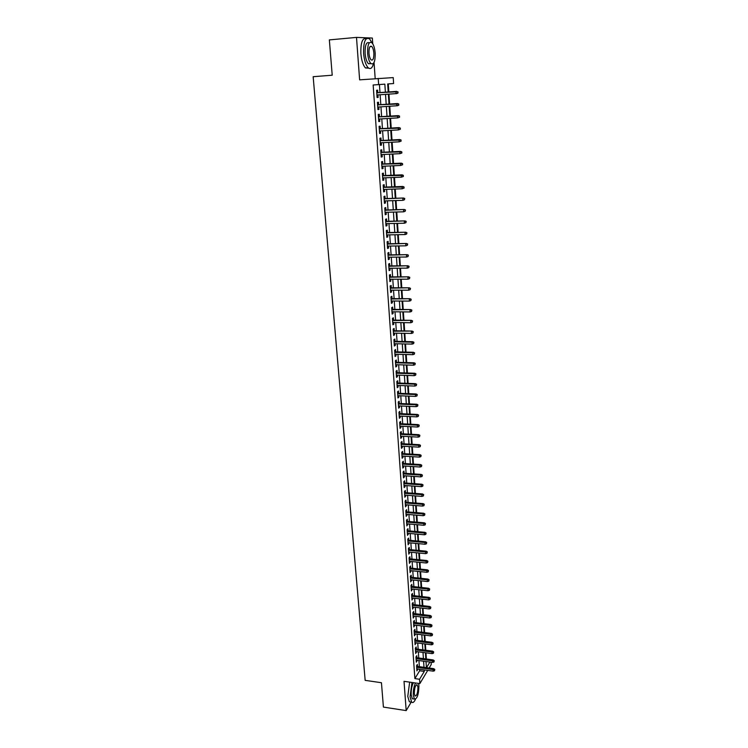 <?xml version="1.0" encoding="UTF-8"?>
<svg xmlns="http://www.w3.org/2000/svg" width="748" height="748" viewBox="0 0 748 748"><rect width="100%" height="100%" fill="white"/><g stroke="black" fill="none" stroke-linecap="round" stroke-linejoin="round"><path stroke-width="1.12" d="M431.1 662.214L431.241 664.495L429.137 668.029M375.187 78.662L374.056 62.467M372.756 43.833L372.354 38.055L356.497 37.4L359.629 79.84L393.224 77.596L393.607 83.533L387.679 83.954L388.212 91.976M388.82 91.929L388.296 83.926L393.607 83.533M426.369 659.007L425.958 652.826M425.79 650.246L425.378 644M425.201 641.429L424.789 635.136M424.621 632.565L424.2 626.216M424.032 623.654L423.602 617.25M423.433 614.688L423.003 608.236M422.835 605.674L422.405 599.167M422.237 596.614L421.807 590.041M421.638 587.498L421.199 580.869M421.031 578.326L420.582 571.65M420.413 569.106L419.974 562.365M419.806 559.831L419.357 553.034M419.189 550.509L418.73 543.656M418.562 541.131L418.104 534.212M417.936 531.697L417.478 524.722M417.309 522.207L416.842 515.176M416.683 512.66L416.206 505.573M416.047 503.067L415.57 495.915M415.402 493.409L414.925 486.2M414.766 483.704L414.28 476.42M414.111 473.933L413.625 466.593M413.466 464.115L412.971 456.701M412.812 454.232L412.316 446.762M412.148 444.284L411.652 436.748M411.494 434.289L410.989 426.687M410.82 424.228L410.315 416.561M410.156 414.111L409.642 406.379M409.483 403.929L408.96 396.131M408.801 393.691L408.277 385.818M408.118 383.387L407.595 375.449M407.436 373.028L406.903 365.015M406.744 362.593L406.211 354.515M406.052 352.102L405.51 343.958M405.351 341.556L404.808 333.328M404.649 330.934L404.098 322.64M403.939 320.247L403.387 311.879M403.228 309.504L402.667 301.061M402.508 298.686L401.947 290.168M401.788 287.802L401.227 279.21M401.068 276.854L400.489 268.186M400.339 265.83L399.759 257.088M399.6 254.75L399.021 245.924M398.862 243.586L398.273 234.685M398.123 232.366L397.525 223.381M397.375 221.062L396.777 212.002M396.618 209.692L396.019 200.548M395.86 198.257L395.253 189.029M395.103 186.748L394.486 177.435M394.336 175.154L393.71 165.766M393.56 163.494L392.934 154.013M392.784 151.76L392.148 142.195M391.999 139.951L391.363 130.302M391.213 128.058L390.568 118.324M390.428 116.099L389.773 106.272M389.624 104.056L388.969 94.136M356.497 37.4L329.354 39.896L332.215 75.211L313.16 76.707L365.164 680.353L381.443 682.728L383.415 707.084L406.183 710.6L411.241 702.063M417.496 666.421L417.356 664.411L416.561 665.692L416.926 670.9L417.674 669.002M416.898 657.735L416.758 655.706L415.953 656.978L416.318 662.214L417.075 660.306M416.29 648.993L416.15 646.964L415.346 648.217L415.71 653.481L416.468 651.564M415.682 640.204L415.542 638.166L414.738 639.409L415.103 644.701L415.86 642.775M415.075 631.368L414.934 629.32L414.121 630.545L414.495 635.865L415.252 633.93M414.457 622.486L414.317 620.429L413.504 621.635L413.878 626.992L414.635 625.038M413.84 613.547L413.7 611.481L412.877 612.677L413.251 618.063L414.018 616.1M413.214 604.562L413.074 602.486L412.251 603.664L412.625 609.078L413.392 607.114M412.597 595.53L412.447 593.445L411.624 594.604L411.998 600.046L412.765 598.073M411.961 586.441L411.821 584.347L410.989 585.497L411.372 590.967L412.139 588.975M411.335 577.297L411.185 575.203L410.353 576.334L410.736 581.832L411.503 579.84M410.699 568.106L410.549 566.002L409.717 567.115L410.1 572.65L410.867 570.64M410.054 558.868L409.913 556.755L409.072 557.849L409.455 563.412L410.231 561.393M409.418 549.574L409.268 547.452L408.427 548.527L408.81 554.128L409.586 552.089M408.763 540.224L408.623 538.093L407.772 539.149L408.165 544.787L408.941 542.739M408.118 530.818L407.969 528.677L407.118 529.724L407.51 535.39L408.286 533.333M407.464 521.365L407.314 519.215L406.463 520.243L406.856 525.938L407.632 523.871M406.8 511.856L406.66 509.697L405.799 510.706L406.192 516.429L406.977 514.353M406.145 502.291L405.996 500.122L405.126 501.113L405.528 506.873L406.314 504.788M405.481 492.67L405.323 490.492L404.462 491.464L404.864 497.261L405.65 495.157M404.808 482.984L404.659 480.805L403.789 481.759L404.191 487.584L405.061 486.621L404.977 485.471M404.135 473.25L403.985 471.062L403.107 471.997L403.518 477.86L404.388 476.915L404.303 475.737M403.453 463.461L403.303 461.264L402.424 462.18L402.835 468.07L403.714 467.154L403.63 465.939M402.779 453.615L402.62 451.409L401.741 452.297L402.153 458.234L403.032 457.327L402.948 456.084M402.087 443.714L401.938 441.488L401.05 442.367L401.461 448.333L402.349 447.444L402.265 446.173M401.405 433.747L401.246 431.521L400.358 432.372L400.769 438.375L401.657 437.505L401.573 436.196M400.704 423.723L400.554 421.489L399.656 422.321L400.077 428.361L400.965 427.51L400.881 426.173M400.012 413.635L399.853 411.391L398.955 412.204L399.376 418.282L400.274 417.459L400.18 416.084M399.31 403.49L399.151 401.237L398.245 402.031L398.675 408.146L399.572 407.342L399.479 405.93M398.6 393.289L398.45 391.026L397.534 391.793L397.964 397.945L398.871 397.16L398.768 395.72M397.889 383.023L397.74 380.751L396.823 381.499L397.253 387.688L398.16 386.922L398.058 385.444M397.179 372.7L397.02 370.419L396.103 371.139L396.534 377.366L397.45 376.627L397.347 375.113M396.459 362.312L396.3 360.012L395.383 360.723L395.814 366.978L396.73 366.268L396.627 364.715M395.739 351.859L395.58 349.559L394.654 350.242L395.084 356.534L396.01 355.842L395.907 354.262M395.009 341.34L394.851 339.031L393.916 339.695L394.355 346.025L395.29 345.352L395.178 343.734M394.28 330.766L394.112 328.437L393.177 329.083L393.626 335.45L394.561 334.805L394.439 333.15M393.541 320.116L393.383 317.788L392.438 318.405L392.887 324.819L393.822 324.183L393.71 322.5M392.803 309.41L392.635 307.073L391.69 307.662L392.139 314.113L393.083 313.506L392.962 311.785M392.055 298.639L391.896 296.283L390.942 296.853L391.391 303.342L392.345 302.762L392.214 300.995M391.307 287.793L391.139 285.427L390.185 285.979L390.643 292.505L391.597 291.954L391.466 290.149M390.55 276.882L390.391 274.516L389.428 275.03L389.886 281.603L390.839 281.07L390.708 279.228M389.792 265.914L389.624 263.53L388.661 264.025L389.119 270.636L390.082 270.131L389.951 268.252M389.025 254.862L388.857 252.469L387.894 252.946L388.352 259.603L389.325 259.117L389.184 257.2M388.259 243.755L388.09 241.352L387.118 241.791L387.586 248.495L388.558 248.037L388.418 246.073M387.483 232.572L387.314 230.16L386.342 230.58L386.81 237.312L387.782 236.882L387.642 234.881M386.707 221.315L386.538 218.893L385.557 219.286L386.024 226.074L387.006 225.662L386.866 223.624M385.921 209.992L385.753 207.561L384.762 207.925L385.239 214.751L386.23 214.367L386.08 212.292M385.136 198.603L384.968 196.154L383.976 196.5L384.453 203.363L385.435 203.007L385.295 200.885M384.341 187.131L384.173 184.672L383.172 184.99L383.649 191.899L384.65 191.572L384.5 189.412M383.546 175.593L383.369 173.125L382.368 173.414L382.854 180.371L383.855 180.062L383.696 177.865M382.742 163.98L382.565 161.503L381.564 161.764L382.05 168.758L383.051 168.487L382.892 166.234M381.929 152.293L381.761 149.806L380.741 150.03L381.237 157.08L382.247 156.828L382.088 154.537M381.115 140.531L380.947 138.025L379.928 138.23L380.414 145.318L381.433 145.103L381.274 142.765M380.302 128.693L380.124 126.178L379.096 126.356L379.601 133.49L380.62 133.294L380.452 130.919M379.47 116.772L379.301 114.248L378.273 114.397L378.769 121.578L379.797 121.419L379.629 118.997M378.647 104.785L378.469 102.252L377.431 102.364L377.936 109.591L378.965 109.46L378.797 106.992M388.296 83.926L387.679 83.972M379.975 92.556L379.432 84.552L373.159 84.992L414.878 678.595L419.637 670.778L419.535 669.264M419.357 666.683L418.936 660.559M418.758 657.988L418.338 651.817M418.16 649.236L417.739 643.018M417.562 640.447L417.132 634.173M416.954 631.602L416.514 625.272M416.346 622.71L415.907 616.324M415.729 613.771L415.29 607.329M415.112 604.777L414.663 598.288M414.495 595.735L414.046 589.19M413.868 586.647L413.42 580.037M413.242 577.503L412.784 570.836M412.606 568.302L412.148 561.589M411.98 559.055L411.512 552.276M411.335 549.752L410.867 542.917M410.699 540.402L410.222 533.502M410.054 530.996L409.577 524.039M409.399 521.534L408.922 514.512M408.745 512.015L408.268 504.937M408.09 502.441L407.604 495.307M407.436 492.81L406.94 485.62M406.772 483.133L406.267 475.868M406.099 473.391L405.594 466.069M405.425 463.592L404.92 456.205M404.752 453.737L404.238 446.285M404.07 443.826L403.555 436.308M403.387 433.849L402.863 426.276M402.704 423.817L402.172 416.178M402.003 413.728L401.48 406.014M401.311 403.583L400.778 395.804M400.61 393.364L400.077 385.519M399.909 383.098L399.367 375.178M399.198 372.766L398.647 364.772M398.488 362.369L397.936 354.309M397.768 351.906L397.207 343.781M397.048 341.387L396.487 333.187M396.318 330.794L395.748 322.528M395.589 320.144L395.019 311.804M394.851 309.429L394.28 301.014M394.112 298.648L393.532 290.149M393.373 287.793L392.784 279.228M392.625 276.882L392.027 268.233M391.868 265.895L391.269 257.172M391.111 254.844L390.503 246.045M390.344 243.717L389.736 234.844M389.577 232.525L388.96 223.577M388.81 221.268L388.184 212.236M388.025 209.936L387.408 200.819M387.249 198.529L386.613 189.338M386.464 187.056L385.828 177.781M385.669 175.509L385.024 166.14M384.874 163.887L384.22 154.434M384.07 152.19L383.415 142.653M383.257 140.418L382.602 130.797M382.443 128.562L381.779 118.857M381.63 116.641L380.956 106.852M380.807 104.636L380.124 94.762M377.805 92.715L377.637 90.162L376.59 90.256L377.095 97.53L378.133 97.427L377.964 94.912M427.725 670.395L419.862 683.607L404.023 681.325L406.183 710.6M419.862 683.607L419.563 679.268L424.275 671.424L424.172 669.909M414.878 678.595L419.563 679.268M373.159 84.992L378.647 84.589L378.217 78.428M426.519 667.674L429.894 662.045M388.352 94.183L389.016 104.094M389.156 106.31L389.811 116.136M389.96 118.362L390.606 128.095M390.755 130.33L391.391 139.979M391.541 142.232L392.176 151.788M392.326 154.051L392.952 163.522M393.111 165.794L393.729 175.182M393.878 177.454L394.495 186.766M394.654 189.048L395.262 198.276M395.411 200.567L396.019 209.711M396.178 212.021L396.777 221.081M396.926 223.39L397.525 232.376M397.684 234.694L398.273 243.596M398.422 245.933L399.011 254.75M399.17 257.088L399.75 265.839M399.899 268.186L400.479 276.854M400.638 279.21L401.209 287.802M401.358 290.168L401.928 298.676M402.087 301.051L402.648 309.494M402.807 311.879L403.359 320.238M403.518 322.631L404.07 330.925M404.229 333.318L404.771 341.537M404.93 343.94L405.472 352.093M405.631 354.505L406.164 362.584M406.332 364.996L406.856 373.009M407.024 375.431L407.548 383.369M407.707 385.8L408.23 393.663M408.389 396.103L408.913 403.901M409.072 406.351L409.586 414.083M409.754 416.533L410.259 424.2M410.418 426.659L410.923 434.261M411.091 436.72L411.587 444.256M411.755 446.724L412.251 454.195M412.41 456.673L412.905 464.078M413.074 466.556L413.56 473.895M413.719 476.383L414.205 483.666M414.373 486.153L414.85 493.371M415.018 495.868L415.486 503.021M415.654 505.526L416.131 512.623M416.29 515.129L416.758 522.16M416.926 524.675L417.393 531.65M417.562 534.165L418.02 541.075M418.188 543.6L418.637 550.453M418.805 552.987L419.254 559.775M419.422 562.318L419.871 569.05M420.039 571.594L420.488 578.269M420.656 580.813L421.096 587.432M421.264 589.985L421.694 596.549M421.872 599.101L422.302 605.609M422.47 608.171L422.901 614.622M423.069 617.184L423.49 623.589M423.667 626.151L424.088 632.499M424.256 635.071L424.677 641.363M424.845 643.935L425.257 650.171M425.425 652.752L425.836 658.941M426.014 661.522L426.416 667.655M385.379 92.172L384.846 84.15L378.647 84.589M423.994 667.319L423.583 661.195M423.415 658.614L422.994 652.434M422.826 649.853L422.405 643.617M422.227 641.045L421.807 634.762M421.638 632.191L421.208 625.852M421.04 623.29L420.61 616.894M420.441 614.332L420.002 607.881M419.834 605.328L419.394 598.821M419.226 596.268L418.786 589.714M418.618 587.161L418.169 580.551M418.001 578.008L417.552 571.332M417.384 568.798L416.926 562.066M416.758 559.532L416.299 552.744M416.131 550.219L415.673 543.366M415.505 540.841L415.037 533.941M414.869 531.426L414.401 524.46M414.233 521.945L413.766 514.923M413.597 512.408L413.12 505.321M412.952 502.824L412.475 495.672M412.307 493.175L411.821 485.966M411.652 483.479L411.166 476.205M410.998 473.727L410.502 466.387M410.343 463.91L409.839 456.514M409.68 454.036L409.175 446.575M409.006 444.106L408.502 436.58M408.343 434.121L407.828 426.528M407.669 424.069L407.155 416.412M406.987 413.962L406.463 406.239M406.304 403.798L405.781 396.001M405.612 393.56L405.089 385.706M404.93 383.275L404.397 375.346M404.229 372.925L403.696 364.921M403.527 362.509L402.994 354.44M402.826 352.028L402.284 343.884M402.125 341.49L401.573 333.271M401.405 330.878L400.853 322.594M400.694 320.209L400.133 311.851M399.974 309.476L399.404 301.042M399.245 298.667L398.675 290.159M398.516 287.802L397.936 279.219M397.786 276.863L397.197 268.205M397.048 265.858L396.459 257.125M396.3 254.788L395.711 245.97M395.552 243.642L394.953 234.75M394.794 232.432L394.196 223.456M394.037 221.146L393.429 212.095M393.28 209.786L392.663 200.66M392.513 198.36L391.896 189.151M391.737 186.869L391.12 177.566M390.961 175.294L390.334 165.916M390.185 163.644L389.549 154.182M389.39 151.928L388.754 142.372M388.605 140.128L387.96 130.489M387.81 128.254L387.155 118.53M387.006 116.305L386.342 106.497M386.192 104.281L385.529 94.379M379.432 84.552L384.846 84.15M419.637 670.778L424.275 671.424M377.095 97.492L378.133 97.427M377.927 109.526L378.965 109.46M378.759 121.475L379.797 121.419M379.591 133.359L380.62 133.294M380.405 145.159L381.433 145.103M381.218 156.874L382.247 156.828M382.032 168.524L383.051 168.487M382.836 180.1L383.855 180.062M383.631 191.61L384.65 191.572M384.425 203.035L385.435 203.007M385.22 214.396L386.23 214.367M385.996 225.681L387.006 225.662M386.781 236.901L387.782 236.882M387.558 248.046L388.558 248.037M388.324 259.126L389.325 259.117M389.091 270.131L390.082 270.131M389.848 281.07L390.839 281.07M390.606 291.944L391.597 291.954M391.354 302.753L392.345 302.762M392.102 313.496L393.083 313.506M392.84 324.174L393.822 324.183M393.579 334.786L394.561 334.805M394.308 345.333L395.29 345.352M395.038 355.814L396.01 355.842M395.757 366.24L396.73 366.268M396.477 376.59L397.45 376.627M397.197 386.884L398.16 386.922M397.908 397.123L398.871 397.16M398.619 407.295L399.572 407.342M399.32 417.412L400.274 417.459M400.012 427.463L400.965 427.51M400.713 437.458L401.657 437.505M401.396 447.388L402.349 447.444M402.087 457.271L403.032 457.327M402.77 467.089L403.714 467.154M403.443 476.85L404.388 476.915M404.116 486.555L405.061 486.621M404.79 496.205L405.725 496.279M405.453 505.798L406.388 505.872M406.117 515.335L407.052 515.419M406.781 524.825L407.707 524.9M407.436 534.25L408.361 534.334M408.081 543.628L409.006 543.712M408.735 552.95L409.652 553.034M409.371 562.216L410.297 562.309M410.016 571.435L410.933 571.528M410.652 580.598L411.568 580.7M411.288 589.714L412.195 589.817M411.914 598.774L412.821 598.877M412.541 607.787L413.448 607.89M413.158 616.745L414.065 616.857M413.784 625.655L414.682 625.767M414.392 634.519L415.299 634.631M415.009 643.336L415.907 643.448M415.617 652.097L416.514 652.219M416.225 660.811L417.113 660.933M416.823 669.479L417.721 669.6M398.039 92.995L397.955 91.78L398.039 92.995L396.795 93.565L376.917 94.987M396.655 91.378L376.768 92.789L397.955 91.78M397.637 93.032L396.075 93.64L395.935 91.443L397.562 91.817M371.952 42.795L369.596 38.905C365.417 36.792 363.425 41.608 363.593 53.351C364.239 60.317 365.753 65.104 368.156 67.722C370.541 69.629 372.354 68.133 373.598 63.243M366.314 38.69C362.434 37.681 360.62 42.645 360.873 53.585C361.518 60.541 363.051 65.328 365.463 67.937L368.736 68.18M370.999 63.627L368.39 63.72C366.66 61.832 365.566 58.372 365.108 53.36C364.968 45.086 366.37 41.579 369.306 42.86M375.187 53.183C374.748 48.162 373.654 44.684 371.906 42.748C368.923 41.234 367.483 44.693 367.614 53.145C368.063 58.166 369.147 61.617 370.877 63.515C373.869 65.011 375.309 61.57 375.187 53.183M368.979 53.155C369.269 56.39 369.97 58.615 371.083 59.84C373.009 60.812 373.935 58.587 373.86 53.183C373.57 49.948 372.869 47.704 371.747 46.46C369.821 45.488 368.895 47.713 368.979 53.155M411.952 682.466L410.072 696.743L411.615 702.12C412.812 703.167 414.093 702.222 415.449 699.305M409.661 682.139L407.772 696.397L409.334 701.774L410.961 702.026M413.466 698.931L412.307 698.754L411.185 694.873C411.026 690.086 411.765 686.019 413.401 682.672M415.505 682.98C413.878 686.327 413.139 690.395 413.298 695.191L414.411 699.071C417.178 699.015 418.684 694.574 418.927 685.738L418.571 683.42M414.308 693.49L415.028 695.995C416.814 695.967 417.777 693.097 417.936 687.393L417.216 684.878C415.439 684.878 414.467 687.758 414.308 693.49M398.815 105.159L398.731 103.944L398.815 105.159L397.581 105.711L377.759 107.058M398.413 105.206L396.861 105.805L396.721 103.617L397.44 103.533L377.609 104.851M398.338 103.991L377.609 104.888M398.731 103.944L397.44 103.533M399.582 117.23L399.507 116.034L399.582 117.23L397.637 117.894L378.591 119.054M399.189 117.296L397.637 117.894L397.497 115.716L398.207 115.613L378.441 116.838M399.114 116.09L378.441 116.903M399.507 116.034L398.207 115.613M400.348 129.236L400.274 128.039L400.348 129.236L398.413 129.9L379.423 130.975M399.956 129.311L398.413 129.9L398.273 127.74L398.983 127.609L379.264 128.749M399.881 128.114L379.273 128.834M400.274 128.039L398.983 127.609M401.106 141.157L401.031 139.97L401.106 141.157L399.18 141.83L380.246 142.821M400.722 141.241L399.18 141.83L399.039 139.689L399.741 139.539L380.087 140.587M400.638 140.054L380.096 140.699M401.031 139.97L399.741 139.539M401.863 153.003L401.788 151.825L401.863 153.003L399.937 153.677L381.059 154.593M401.48 153.097L399.937 153.677L399.806 151.554L400.507 151.386L380.91 152.34M401.396 151.919L380.919 152.48M401.788 151.825L400.507 151.386M402.611 164.775L402.536 163.597L402.611 164.775L400.694 165.458L381.873 166.28M402.228 164.878L400.694 165.458L400.563 163.345L401.255 163.148L381.714 164.027M402.153 163.709L381.732 164.186M402.536 163.597L401.255 163.148M403.359 176.472L403.284 175.303L403.359 176.472L401.452 177.154L382.677 177.902M402.976 176.584L401.452 177.154L401.311 175.06L402.003 174.845L382.527 175.63M402.901 175.425L382.537 175.817M403.284 175.303L402.003 174.845M404.098 188.094L404.023 186.935L404.098 188.094L402.2 188.786L383.481 189.45M403.714 188.216L402.2 188.786L402.059 186.701L402.751 186.467L383.322 187.168M403.639 187.056L383.341 187.374M404.023 186.935L402.751 186.467M404.378 198.622L404.453 199.772L404.762 198.482L402.807 198.267L402.938 200.333L384.276 200.922M384.135 198.856L403.49 198.014L384.117 198.631M404.762 198.482L403.49 198.014M402.938 200.333L404.453 199.772M405.117 210.113L405.192 211.263L405.491 209.964L403.546 209.758L403.677 211.815L385.07 212.32M384.93 210.272L404.229 209.487L384.911 210.02M405.491 209.964L404.229 209.487M403.677 211.815L405.192 211.263M405.846 221.53L405.921 222.67L406.22 221.371L404.275 221.174L404.406 223.222L385.856 223.643M385.716 221.614L404.958 220.884L385.697 221.343M406.22 221.371L404.958 220.884M404.406 223.222L405.921 222.67M406.566 232.88L406.641 234.012L406.94 232.712L405.005 232.525L405.136 234.554L386.641 234.9M386.501 232.88L405.687 232.217L386.482 232.591M406.94 232.712L405.687 232.217M405.136 234.554L406.641 234.012M407.286 244.157L407.361 245.279L407.66 243.97L405.734 243.801L405.865 245.821L387.417 246.092M387.277 244.082L406.407 243.474L387.258 243.764M407.66 243.97L406.407 243.474M405.865 245.821L407.361 245.279M408.006 255.358L408.081 256.48L408.38 255.171L406.454 255.003L406.585 257.013L388.193 257.209M388.053 255.208L407.127 254.657L388.025 254.881M408.38 255.171L407.127 254.657M406.585 257.013L408.081 256.48M408.717 266.494L408.791 267.606L409.081 266.288L407.174 266.138L407.295 268.139L388.96 268.252M388.82 266.269L407.838 265.774L388.792 265.914M409.081 266.288L407.838 265.774M407.295 268.139L408.791 267.606M409.427 277.555L409.493 278.658L409.792 277.349L407.884 277.209L408.006 279.191L389.717 279.238M389.586 277.265L408.548 276.825L389.558 276.891M409.792 277.349L408.548 276.825M408.006 279.191L409.493 278.658M410.128 288.56L410.194 289.654L410.493 288.335L408.586 288.204L408.717 290.177L390.475 290.149M390.344 288.186L409.25 287.802L390.316 287.793M410.493 288.335L409.25 287.802M408.717 290.177L410.194 289.654M410.82 299.481L410.895 300.574L411.185 299.256L409.287 299.135L409.418 301.098L391.232 300.995M391.092 299.05L409.951 298.714L391.064 298.63M411.185 299.256L409.951 298.714M409.418 301.098L410.895 300.574M411.512 310.345L411.587 311.43L411.877 310.102L409.988 309.999L410.119 311.944L391.98 311.776M391.849 309.84L410.643 309.56L391.812 309.401M411.877 310.102L410.643 309.56M410.119 311.944L411.587 311.43M412.204 321.135L412.279 322.21L412.569 320.892L410.68 320.789L410.811 322.725L392.719 322.481M392.588 320.565L411.335 320.34L392.56 320.107M412.569 320.892L411.335 320.34M410.811 322.725L412.279 322.21M412.887 331.869L412.961 332.935L413.251 331.607L411.372 331.523L411.494 333.44L393.467 333.131M393.326 331.224L412.017 331.055L393.298 330.747M413.251 331.607L412.017 331.055M411.494 333.44L412.961 332.935M413.569 342.528L413.644 343.594L413.925 342.257L412.055 342.182L412.185 344.099L394.196 343.715M394.065 341.817L412.055 342.182L412.7 341.696L394.028 341.322M413.925 342.257L412.7 341.696M412.185 344.099L413.644 343.594M414.252 353.121L414.317 354.178L414.607 352.85L412.737 352.785L412.859 354.683L394.925 354.234M394.794 352.345L412.737 352.785L413.382 352.28L394.766 351.831M414.607 352.85L413.382 352.28M412.859 354.683L414.317 354.178M414.925 363.659L414.99 364.706L415.271 363.369L413.42 363.313L413.541 365.202L395.655 364.687M395.524 362.808L413.42 363.313L414.055 362.799L395.486 362.284M415.271 363.369L414.055 362.799M413.541 365.202L414.99 364.706M415.589 374.131L415.654 375.169L415.944 373.832L414.093 373.785L414.214 375.664L396.375 375.085M396.244 373.215L414.093 373.785L414.729 373.252L396.206 372.663M415.944 373.832L414.729 373.252M414.214 375.664L415.654 375.169M416.253 384.537L416.318 385.566L416.608 384.229L414.757 384.192L414.878 386.062L397.095 385.416M396.964 383.556L414.757 384.192L415.392 383.649L396.926 382.995M416.608 384.229L415.392 383.649M414.878 386.062L416.318 385.566M416.916 394.879L416.982 395.907L417.262 394.561L415.421 394.533L415.542 396.393L397.805 395.683M397.684 393.841L415.421 394.533L416.056 393.972L397.637 393.252M417.262 394.561L416.056 393.972M415.542 396.393L416.982 395.907M417.571 405.154L417.636 406.183L417.917 404.836L416.084 404.818L416.206 406.66L398.516 405.884M398.385 404.051L416.084 404.818L416.711 404.238L398.347 403.453M417.917 404.836L416.711 404.238M416.206 406.66L417.636 406.183M418.226 415.374L418.291 416.393L418.571 415.046L416.739 415.037L416.86 416.87L399.217 416.038M399.095 414.214L416.739 415.037L417.365 414.448L399.049 413.588M418.571 415.046L417.365 414.448M416.86 416.87L418.291 416.393M418.871 425.537L418.936 426.547L419.217 425.201L417.393 425.201L417.515 427.024L399.918 426.117M399.797 424.312L417.393 425.201L418.02 424.593L399.75 423.677M419.217 425.201L418.02 424.593M417.515 427.024L418.936 426.547M419.516 435.635L419.581 436.636L419.862 435.289L418.048 435.299L418.16 437.113L400.619 436.149M400.489 434.345L418.048 435.299L418.665 434.672L400.451 433.69M419.862 435.289L418.665 434.672M418.16 437.113L419.581 436.636M420.161 445.668L420.226 446.668L420.498 445.312L418.693 445.341L418.805 447.136L401.311 446.117M401.19 444.321L418.693 445.341L419.301 444.695L401.143 443.658M420.498 445.312L419.301 444.695M418.805 447.136L420.226 446.668M420.797 455.654L420.862 456.645L421.133 455.289L419.329 455.317L419.45 457.103L402.003 456.028M401.872 454.242L419.329 455.317L419.946 454.662L401.826 453.559M421.133 455.289L419.946 454.662M419.45 457.103L420.862 456.645M421.433 465.565L421.489 466.556L421.769 465.2L419.974 465.237L420.086 467.014L402.686 465.873M402.564 464.106L419.974 465.237L420.582 464.573L402.508 463.405M421.769 465.2L420.582 464.573M420.086 467.014L421.489 466.556M422.059 475.429L422.124 476.411L422.396 475.055L420.6 475.102L420.722 476.869L403.359 475.672M403.237 473.914L420.6 475.102L421.208 474.419L403.191 473.194M422.396 475.055L421.208 474.419M420.722 476.869L422.124 476.411M422.685 485.237L422.751 486.209L423.022 484.844L421.236 484.9L421.348 486.658L404.042 485.405M403.92 483.657L421.236 484.9L421.835 484.208L403.864 482.918M423.022 484.844L421.835 484.208M421.348 486.658L422.751 486.209M423.312 494.98L423.368 495.952L423.639 494.587L421.863 494.652L421.975 496.401L404.715 495.083M404.593 493.343L421.863 494.652L422.461 493.942L404.537 492.595M423.639 494.587L422.461 493.942M421.975 496.401L423.368 495.952M423.929 504.666L423.985 505.639L424.256 504.264L422.48 504.339L422.592 506.078L405.379 504.713M405.257 502.983L422.48 504.339L423.078 503.619L405.21 502.217M424.256 504.264L423.078 503.619M422.592 506.078L423.985 505.639M424.546 514.306L424.602 515.26L424.873 513.895L423.106 513.979L423.218 515.709L406.042 514.278M405.921 512.558L423.106 513.979L423.695 513.24L405.874 511.772M424.873 513.895L423.695 513.24M423.218 515.709L424.602 515.26M425.154 523.88L425.21 524.834L425.481 523.46L423.723 523.553L423.826 525.274L406.706 523.787M406.585 522.085L423.723 523.553L424.312 522.805L406.529 521.281M425.481 523.46L424.312 522.805M423.826 525.274L425.21 524.834M425.762 533.399L425.818 534.353L426.089 532.978L424.331 533.081L424.443 534.783L407.361 533.249M407.249 531.548L424.331 533.081L424.92 532.314L407.192 530.734M426.089 532.978L424.92 532.314M424.443 534.783L425.818 534.353M426.369 542.87L426.425 543.815L426.687 542.44L424.939 542.543L425.051 544.245L408.015 542.655M407.894 540.963L424.939 542.543L425.528 541.776L407.838 540.14M426.687 542.44L425.528 541.776M425.051 544.245L426.425 543.815M426.968 552.276L427.024 553.221L427.295 551.846L425.547 551.959L425.649 553.651L408.67 552.005M408.548 550.322L425.547 551.959L426.126 551.173L408.492 549.481M427.295 551.846L426.126 551.173M425.649 553.651L427.024 553.221M427.566 561.636L427.622 562.571L427.884 561.196L426.145 561.318L426.257 563.001L409.315 561.299M409.193 559.635L426.145 561.318L426.725 560.523L409.137 558.775M427.884 561.196L426.725 560.523M426.257 563.001L427.622 562.571M428.155 570.948L428.221 571.874L428.482 570.49L426.743 570.621L426.856 572.295L409.951 570.546M409.839 568.882L426.743 570.621L427.323 569.817L409.773 568.013M428.482 570.49L427.323 569.817M426.856 572.295L428.221 571.874M428.754 580.196L428.81 581.121L429.072 579.737L427.342 579.878L427.445 581.542L410.596 579.737M410.474 578.092L427.342 579.878L427.912 579.055L410.418 577.204M429.072 579.737L427.912 579.055M427.445 581.542L428.81 581.121M429.333 589.396L429.399 590.312L429.651 588.928L427.931 589.078L428.034 590.733L411.222 588.882M411.11 587.236L427.931 589.078L428.501 588.246L411.054 586.339M429.651 588.928L428.501 588.246M428.034 590.733L429.399 590.312M429.922 598.54L429.978 599.457L430.24 598.073L428.52 598.222L428.623 599.868L411.858 597.97M411.746 596.334L428.52 598.222L429.09 597.381L411.681 595.427M430.24 598.073L429.09 597.381M428.623 599.868L429.978 599.457M430.502 607.638L430.558 608.545L430.82 607.161L429.109 607.32L429.212 608.956L412.485 607.002M412.372 605.384L429.109 607.32L429.67 606.469L412.307 604.459M430.82 607.161L429.67 606.469M429.212 608.956L430.558 608.545M431.082 616.689L431.138 617.586L431.39 616.202L429.689 616.371L429.791 617.988L413.111 615.997M412.999 614.379L429.689 616.371L430.25 615.501L412.933 613.444M431.39 616.202L430.25 615.501M429.791 617.988L431.138 617.586M431.652 625.683L431.708 626.572L431.97 625.188L430.268 625.365L430.371 626.974L413.728 624.935M413.616 623.327L430.268 625.365L430.829 624.486L413.551 622.373M431.97 625.188L430.829 624.486M430.371 626.974L431.708 626.572M432.222 634.622L432.279 635.51L432.54 634.126L430.839 634.304L430.942 635.912L414.345 633.818M414.233 632.219L430.839 634.304L431.4 633.416L414.168 631.256M432.54 634.126L431.4 633.416M430.942 635.912L432.279 635.51M432.793 643.514L432.849 644.402L433.101 643.009L431.409 643.205L431.512 644.795L414.962 642.654M414.85 641.073L431.409 643.205L431.97 642.298L414.785 640.092M433.101 643.009L431.97 642.298M431.512 644.795L432.849 644.402M433.354 652.359L433.419 653.238L433.662 651.854L431.979 652.05L432.082 653.63L415.57 651.443M415.467 649.872L431.979 652.05L432.54 651.134L415.392 648.881M433.662 651.854L432.54 651.134M432.082 653.63L433.419 653.238M433.924 661.157L433.98 662.027L434.223 660.643L433.924 661.157L432.55 660.839L432.643 662.419L416.178 660.185M416.075 658.614L432.55 660.839L433.101 659.914L416 657.614M434.223 660.643L433.101 659.914M432.643 662.419L433.98 662.027M434.476 669.899L434.532 670.769L434.784 669.376L434.476 669.899L433.111 669.591L433.204 671.162L416.786 668.88M416.673 667.319L433.111 669.591L433.662 668.656L416.608 666.3M434.784 669.376L433.662 668.656M433.204 671.162L434.532 670.769M370.008 46.61L371.747 46.46M368.39 63.72L370.877 63.515M368.156 67.722L365.463 67.937M416.468 684.766L417.216 684.878M412.307 698.754L414.411 699.071M411.615 702.12L409.334 701.774"/></g></svg>
